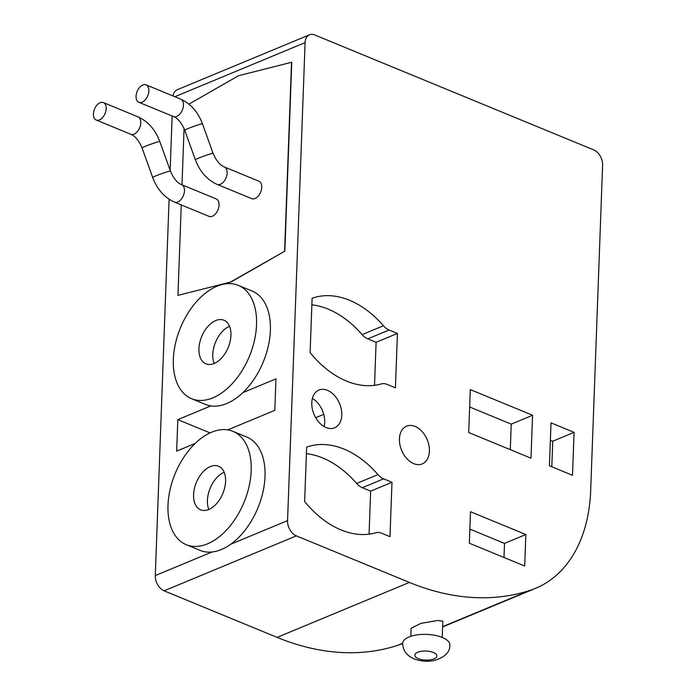 <?xml version="1.0" encoding="UTF-8"?>
<svg xmlns="http://www.w3.org/2000/svg" width="696" height="696" viewBox="0 0 696 696"><rect width="100%" height="100%" fill="white"/><g stroke="black" fill="none" stroke-linecap="round" stroke-linejoin="round"><path stroke-width="1.04" d="M402.714 643.243A23.577 9.718 2.1 0 1 416.991 634.891A23.577 9.718 2.1 0 1 442.273 637.458A23.577 9.718 2.1 0 1 449.833 644.975C450.112 652.535 444.466 657.807 432.877 660.782C426.283 661.774 420.001 661.13 414.016 658.834C406.568 655.597 402.801 650.403 402.714 643.243L397.477 645.409A314.348 213.176 -112.6 0 1 277.112 637.379L164.099 590.826A12.571 8.526 -112.6 0 1 155.295 575.575L169.093 199.247M442.247 637.449L442.839 621.137L437.645 620.484L420.932 623.372L411.127 628.21L410.831 636.301M148.866 90.915A9.431 5.742 -67.6 0 0 146.056 84.851A9.431 5.742 -67.6 0 0 139.6 87.392A9.431 5.742 -67.6 0 0 136.059 96.231A9.431 5.742 -67.6 0 0 138.869 102.295A9.431 5.742 -67.6 0 0 145.325 99.754A9.431 5.742 -67.6 0 0 148.866 90.915M261.74 187.276A9.431 5.742 -67.6 0 0 258.929 181.212L224.338 166.962A9.431 5.742 -67.6 0 1 227.14 173.026A9.431 5.742 -67.6 0 1 220.423 184.266A9.431 5.742 -67.6 0 1 217.152 184.397L251.743 198.656A9.431 5.742 -67.6 0 0 258.199 196.115A9.431 5.742 -67.6 0 0 261.74 187.276M106.192 108.637A9.431 5.742 -67.6 0 0 103.391 102.582A9.431 5.742 -67.6 0 0 96.935 105.122A9.431 5.742 -67.6 0 0 93.394 113.961A9.431 5.742 -67.6 0 0 96.205 120.016A9.431 5.742 -67.6 0 0 102.66 117.476A9.431 5.742 -67.6 0 0 106.192 108.637M219.066 204.998A9.431 5.742 -67.6 0 0 216.265 198.943L181.665 184.692A9.431 5.742 -67.6 0 1 184.475 190.748A9.431 5.742 -67.6 0 1 177.758 201.997A9.431 5.742 -67.6 0 1 174.478 202.127L209.078 216.378A9.431 5.742 -67.6 0 0 215.534 213.846A9.431 5.742 -67.6 0 0 219.066 204.998M224.164 472.262A23.577 14.346 -67.6 0 0 207.425 500.363A23.577 14.346 -67.6 0 0 208.844 509.463M193.584 494.656A23.577 14.346 -67.6 0 0 200.605 509.811A23.577 14.346 -67.6 0 0 216.743 503.46A23.577 14.346 -67.6 0 0 225.582 481.362A23.577 14.346 -67.6 0 0 218.561 466.216A23.577 14.346 -67.6 0 0 202.423 472.558A23.577 14.346 -67.6 0 0 193.584 494.656M251.186 470.722A61.3 37.306 -67.6 0 0 232.934 431.337A61.3 37.306 -67.6 0 0 190.974 447.841A61.3 37.306 -67.6 0 0 167.988 505.296A61.3 37.306 -67.6 0 0 186.232 544.69A61.3 37.306 -67.6 0 0 228.201 528.186A61.3 37.306 -67.6 0 0 251.186 470.722M186.232 544.69L200.074 550.388A61.3 37.306 -67.6 0 0 212.071 551.98A61.3 37.306 -67.6 0 0 230.785 544.202A61.3 37.306 -67.6 0 0 265.019 476.429A61.3 37.306 -67.6 0 0 246.775 437.036L232.934 431.337M229.523 326.285A23.577 14.346 -67.6 0 0 212.776 354.377A23.577 14.346 -67.6 0 0 214.194 363.477M198.934 348.679A23.577 14.346 -67.6 0 0 205.955 363.834A23.577 14.346 -67.6 0 0 222.094 357.483A23.577 14.346 -67.6 0 0 230.941 335.385A23.577 14.346 -67.6 0 0 223.921 320.23A23.577 14.346 -67.6 0 0 207.782 326.581A23.577 14.346 -67.6 0 0 198.934 348.679M256.537 324.745A61.3 37.306 -67.6 0 0 238.284 285.36A61.3 37.306 -67.6 0 0 196.324 301.864A61.3 37.306 -67.6 0 0 173.339 359.319A61.3 37.306 -67.6 0 0 191.591 398.712A61.3 37.306 -67.6 0 0 233.551 382.208A61.3 37.306 -67.6 0 0 256.537 324.745M227.783 429.884L274.798 410.353L275.955 378.868L242.887 392.605A61.3 37.306 -67.6 0 0 270.379 330.452A61.3 37.306 -67.6 0 0 252.126 291.058L238.284 285.36M429.406 451.208A20.436 13.859 -112.6 0 1 422.255 463.901A20.436 13.859 -112.6 0 1 406.786 458.577A20.436 13.859 -112.6 0 1 399.426 438.863A20.436 13.859 -112.6 0 1 406.577 426.17A20.436 13.859 -112.6 0 1 422.046 431.494A20.436 13.859 -112.6 0 1 429.406 451.208M324.084 426.535A20.436 13.859 67.4 0 0 324.701 422.194A20.436 13.859 67.4 0 0 312.4 398.416M341.771 415.103A20.436 13.859 -112.6 0 1 334.619 427.796A20.436 13.859 -112.6 0 1 319.151 422.472A20.436 13.859 -112.6 0 1 311.782 402.749A20.436 13.859 -112.6 0 1 318.933 390.056A20.436 13.859 -112.6 0 1 334.402 395.389A20.436 13.859 -112.6 0 1 341.771 415.103M529.743 590.452A314.348 213.176 -112.6 0 1 409.379 582.422L296.365 535.868A12.571 8.526 -112.6 0 1 287.561 520.617L305.092 42.613A12.571 8.526 -112.6 0 1 309.494 34.8A12.571 8.526 -112.6 0 1 314.74 34.965L593.801 149.936A12.571 8.526 -112.6 0 1 602.606 165.187L590.669 490.654A157.174 106.592 -112.6 0 1 535.659 588.294A157.174 106.592 -112.6 0 1 529.743 590.452L442.639 626.644M191.591 398.712L205.424 404.411A61.3 37.306 -67.6 0 0 210.888 405.899L177.819 419.644L176.662 451.13L195.15 443.448M170.155 170.329L172.147 115.997M181.256 204.92L177.941 295.374L231.194 281.897L284.838 251.152L291.763 62.24L238.519 75.716L188.947 104.13M383.644 478.848L391.978 482.276L389.986 536.668L381.652 533.232A15.721 10.658 67.4 0 0 375.849 532.762A94.308 63.954 -112.6 0 1 304.648 501.512L306.649 447.128A94.308 63.954 -112.6 0 1 377.98 474.594A15.721 10.658 67.4 0 0 383.644 478.848L362.311 487.705L370.646 491.141L391.978 482.276M551.014 422.863L574.078 432.364L572.503 475.298L549.44 465.798L551.014 422.863M470.296 389.603L532.562 415.26L530.987 458.194L468.721 432.538L470.296 389.603M470.496 511.725L525.854 534.528L524.697 566.013L469.348 543.211L470.496 511.725M389.099 330.008L397.433 333.436L395.441 387.82L387.106 384.392A15.721 10.658 67.4 0 0 381.312 383.922A94.308 63.954 -112.6 0 1 310.111 352.663L312.104 298.28A94.308 63.954 -112.6 0 1 383.444 325.754A15.721 10.658 67.4 0 0 389.099 330.008L367.766 338.865L376.101 342.301L397.433 333.436M402.706 643.53A157.174 106.592 -112.6 0 1 397.477 645.409M172.982 95.944A12.571 8.526 -112.6 0 1 177.219 89.758L309.494 34.8M210.018 432.903L177.819 419.644M323.753 414.355L315.688 417.704M210.888 405.899A61.3 37.306 -67.6 0 0 242.887 392.605M469.661 406.995L511.229 424.125L532.562 415.26M511.229 424.125L510.298 449.668M550.379 440.255L552.746 441.229L574.078 432.364M552.746 441.229L551.806 466.772M469.861 529.117L504.513 543.393L525.854 534.528M504.513 543.393L504 557.487M370.646 491.141L369.071 534.171M306.405 453.67A94.308 63.954 -112.6 0 1 356.648 483.459A15.721 10.658 67.4 0 0 362.311 487.705M376.101 342.301L374.526 385.332M311.86 304.831A94.308 63.954 -112.6 0 1 362.111 334.619A15.721 10.658 67.4 0 0 367.766 338.865M184.057 128.508L181.995 184.823M177.941 295.374L231.194 281.897M230.959 281.802L284.838 251.152M284.612 251.056L291.537 62.144M138.869 102.295L173.461 116.545C177.837 118.294 181.586 122.835 184.71 130.178A9.431 0.496 -19.8 0 1 187.441 128.804A9.431 0.496 -19.8 0 1 196.985 125.28A9.431 0.496 -19.8 0 1 202.458 123.792L213.08 153.329C216.212 160.672 219.962 165.213 224.338 166.962M173.461 116.545A9.431 5.742 -67.6 0 0 176.74 116.415A9.431 5.742 -67.6 0 0 183.457 105.166A9.431 5.742 -67.6 0 0 180.647 99.102C190.73 103.695 197.995 111.925 202.458 123.792M184.71 130.178L195.332 159.715A9.431 0.496 -19.8 0 1 198.064 158.349A9.431 0.496 -19.8 0 1 207.608 154.816A9.431 0.496 -19.8 0 1 213.08 153.329M96.205 120.016L130.796 134.267C135.163 136.024 138.913 140.566 142.045 147.9A9.431 0.496 -19.8 0 1 144.768 146.534A9.431 0.496 -19.8 0 1 154.321 143.002A9.431 0.496 -19.8 0 1 159.793 141.523L170.416 171.059C173.548 178.394 177.297 182.935 181.665 184.692M130.796 134.267A9.431 5.742 -67.6 0 0 134.076 134.137A9.431 5.742 -67.6 0 0 140.792 122.896A9.431 5.742 -67.6 0 0 137.982 116.832C148.057 121.417 155.33 129.647 159.793 141.523M142.045 147.9L152.668 177.445A9.431 0.496 -19.8 0 1 155.391 176.071A9.431 0.496 -19.8 0 1 164.943 172.547A9.431 0.496 -19.8 0 1 170.416 171.059M418.383 658.66A11.005 4.533 2.1 0 1 417.783 652.23A11.005 4.533 2.1 0 1 433.321 652.457A11.005 4.533 2.1 0 1 433.921 658.886A11.005 4.533 2.1 0 1 418.383 658.66M277.112 637.379L409.379 582.422M230.785 544.202L287.561 520.617M174.861 96.718L305.092 42.613M155.295 575.575L212.071 551.98M164.099 590.826L296.365 535.868M356.648 483.459L377.98 474.594M362.111 334.619L383.444 325.754M146.056 84.851L180.647 99.102M103.391 102.582L137.982 116.832M442.63 626.948L535.659 588.294M152.668 177.445C157.131 189.312 164.404 197.542 174.478 202.127M195.332 159.715C199.804 171.581 207.069 179.812 217.152 184.397"/></g></svg>
